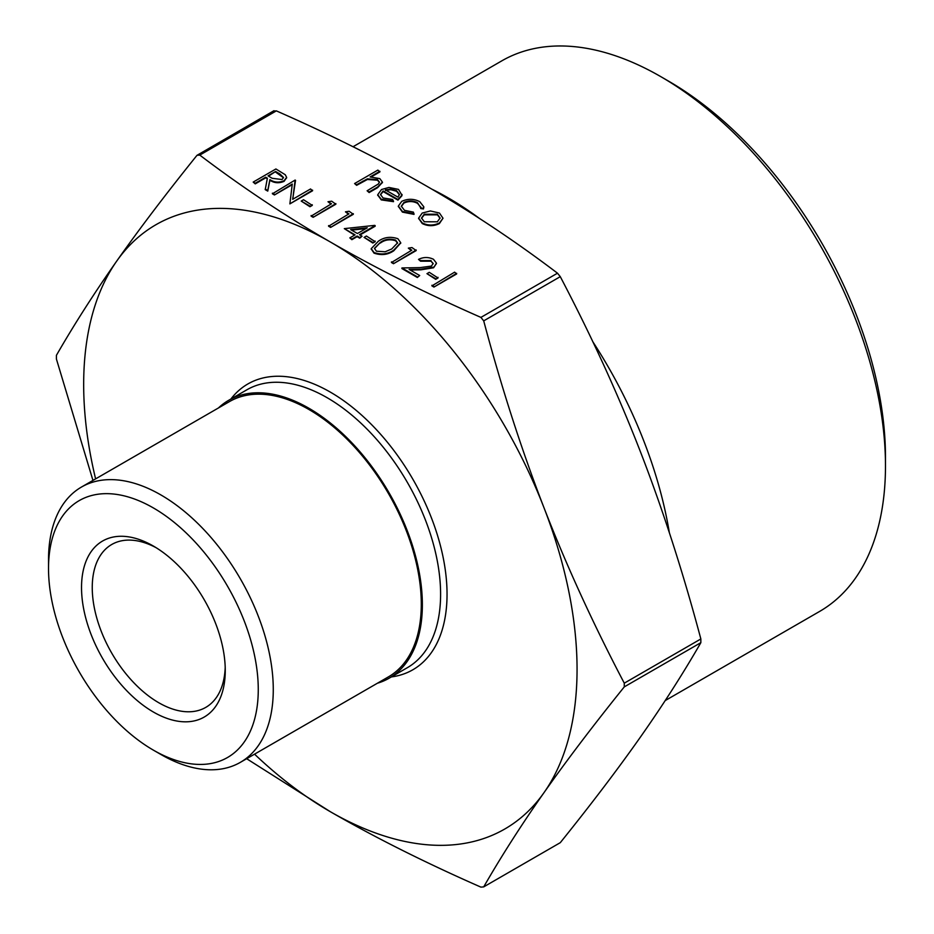 <?xml version="1.0" encoding="UTF-8"?>
<svg xmlns="http://www.w3.org/2000/svg" width="934" height="934" viewBox="0 0 934 934"><rect width="100%" height="100%" fill="white"/><g stroke="black" fill="none" stroke-linecap="round" stroke-linejoin="round"><path stroke-width="1.4" d="M456.656 273.954L433.948 287.065L431.917 285.886L454.613 272.156L456.656 273.954M438.023 277.982L435.699 279.336L426.966 273.674L429.29 272.331L438.023 277.982M433.178 263.808L431.064 261.193L420.557 261.181L418.525 259.383C423.511 256.943 428.496 256.908 433.493 259.29L436.447 263.131L433.609 267.766L420.872 269.821L410.166 270.019M436.435 263.458L433.609 267.766M433.609 267.147L420.872 269.202L409.127 269.424L419.693 275.518L417.358 277.48L401.935 268.572L401.935 267.953L420.137 267.614L431.391 266.073L433.201 263.505L431.064 261.193M408.333 248.129L411.999 247.557L416.19 250.592L393.494 263.703L391.451 262.524L411.824 250.149L408.333 248.129L411.299 250.452M400.698 242.992L393.774 250.767C387.879 254.83 381.282 255.612 374.009 253.126L371.253 248.981M345.463 211.831L349.129 211.259L353.321 214.295L330.624 227.406L328.581 226.226L348.954 213.851L345.463 211.831L348.429 214.155M327.997 201.744L331.663 201.172L335.866 204.219L313.159 217.318L311.115 216.151L331.5 203.764L327.997 201.744L330.963 204.067M312.283 205.387L309.96 206.741L301.227 201.079L303.55 199.736L312.283 205.387M292.167 184.734L274.444 194.972L272.413 193.793L295.109 180.064L292.774 199.234M295.541 180.32L292.669 199.292L310.543 188.972L312.575 190.769L289.879 203.881L292.272 184.056L274.444 194.972M286.61 177.67L284.088 181.336C279.021 183.484 274.281 183.122 269.891 180.239L267.754 191.108L265.233 189.649L267.369 178.172L265.711 177.215L255.239 183.262L253.196 182.083L275.904 168.972L285.279 174.751L286.621 177.367L284.088 180.717C279.021 182.866 274.281 182.504 269.891 179.62L267.754 190.489L265.233 189.03M267.264 178.721L265.711 177.834L255.239 183.881L253.196 182.083M423.791 207.114L423.464 208.924L420.709 208.551L420.814 207.033M420.802 207.336L417.58 203.378C413.143 201.067 408.613 200.95 403.978 203.04L401.316 206.484M414.019 213.758L402.426 211.493L398.351 206.075L401.748 201.347C407.866 198.533 413.867 198.638 419.763 201.674L423.803 206.799L423.464 208.305L420.709 207.932L417.58 202.76C413.143 200.448 408.613 200.331 403.978 202.421L401.305 206.18L404.492 210.337L413.423 212.135L414.019 214.376L402.426 212.111L398.363 206.391M393.518 201.055L381.27 199.281L377.721 194.762L381.469 189.532L388.918 187.43L398.503 189.392L401.912 195.136L397.966 199.502L383.115 190.933L380.5 194.482L383.057 197.961L392.654 199.467L393.518 201.674L381.27 199.899L377.733 195.066M402.017 194.424L401.912 195.755L397.966 200.121L383.115 191.552L380.523 194.797M92.956 480.415L56.414 359.041L56.414 355.317C74.253 324.332 94.357 292.926 116.727 261.088C139.131 229.227 165.878 193.98 196.981 155.336L199.771 155.091C242.081 187.174 285.617 216.139 330.367 241.999C375.153 267.836 425.344 292.972 480.917 317.397L483.707 320.864C501.546 387.773 521.651 450.071 544.008 507.781A348.884 201.429 -120 0 0 330.367 241.999A348.884 201.429 -120 0 0 116.727 261.088A348.884 201.429 -120 0 0 95.607 478.885M254.538 754.158A348.884 201.429 -120 0 0 330.367 811.728A348.884 201.429 -120 0 0 544.008 792.639A348.884 201.429 -120 0 0 544.008 507.781C566.413 565.467 593.172 623.924 624.274 683.174L624.274 686.887C593.172 725.531 566.413 760.778 544.008 792.639C521.651 824.477 501.546 855.883 483.707 886.88L560.283 842.666C591.385 804.022 618.133 768.764 640.537 736.914C662.906 705.077 683.011 673.659 700.85 642.674L700.85 638.961C683.011 572.063 662.906 509.754 640.537 452.044C618.133 394.37 591.385 335.901 560.283 276.662L557.493 273.195C515.183 241.1 471.647 212.135 426.896 186.275C382.111 160.438 331.92 135.302 276.347 110.877L273.557 111.123M379.916 171.272L370.086 176.946L379.823 178.616L382.426 182.118L377.616 187.045L369.14 191.937L367.109 190.769L378.445 183.94L379.461 182.06L377.429 179.585L367.389 178.861L356.625 184.71L354.593 183.543L377.873 170.093L379.916 171.891L371.277 176.876M382.415 182.422L377.616 187.664L369.14 192.556L367.109 190.769M379.438 182.363L377.429 180.204L367.389 179.48L356.625 185.329L354.593 183.543M443.02 218.217L439.389 223.588C433.656 226.343 427.947 226.343 422.273 223.565L418.642 218.428M375.153 225.608L359.438 234.679L362.053 236.197L359.73 237.54L357.115 236.033L351.873 239.057L349.83 237.878L355.072 234.854L344.307 228.632L374.744 225.374L375.153 226.226L359.975 234.994M362.053 236.197L359.73 238.158L357.115 236.652L351.873 239.676L349.83 237.878M354.535 235.158L344.307 228.632M375.153 241.684L372.829 243.038L364.097 237.376L366.42 236.033L375.153 241.684M560.283 842.666L483.707 886.88L480.917 887.125C425.344 862.689 375.153 837.564 330.367 811.728L246.658 758.712M196.981 155.336L273.989 110.702M431.858 189.147A319.381 184.395 60 0 1 448.355 197.973A319.381 184.395 60 0 1 479.574 218.509M592.775 341.657A319.381 184.395 60 0 1 669.363 532.754M377.371 683.244A160.45 92.629 -120 0 0 389.139 678.201A160.45 92.629 -120 0 0 413.727 549.636A160.45 92.629 -120 0 0 308.909 408.251A160.45 92.629 -120 0 0 228.69 400.301A160.45 92.629 -120 0 0 218.439 407.971M885.479 465.903L885.479 457.228A307.239 177.39 -120 0 0 668.23 80.943L660.723 76.6A317.864 183.519 60 0 1 885.479 465.903A317.864 183.519 60 0 1 819.655 611.408L665.206 700.582M225.199 667.343A94.042 54.3 60 0 1 205.772 707.388A94.042 54.3 60 0 1 158.757 702.73A94.042 54.3 60 0 1 97.311 619.861A94.042 54.3 60 0 1 111.73 544.499A94.042 54.3 60 0 1 156.118 547.698M153.386 712.023A101.631 58.679 -120 0 0 225.257 670.53A101.631 58.679 -120 0 0 153.386 546.063A101.631 58.679 -120 0 0 81.527 587.556A101.631 58.679 -120 0 0 153.386 712.023M153.386 507.944A148.308 85.624 60 0 1 258.263 689.596A148.308 85.624 60 0 1 153.386 750.142A148.308 85.624 60 0 1 48.521 568.491A148.308 85.624 60 0 1 153.386 507.944M353.04 146.743L501.791 60.862A317.864 183.519 60 0 1 660.723 76.6L668.23 80.943M153.386 750.142L160.893 754.474A158.932 91.754 -120 0 0 240.365 762.342A158.932 91.754 -120 0 0 264.719 634.992A158.932 91.754 -120 0 0 160.893 494.938A158.932 91.754 -120 0 0 81.433 487.069A158.932 91.754 -120 0 0 48.521 559.828L48.521 568.491M240.365 762.342L388.381 676.893A158.932 91.754 -120 0 0 412.735 549.531A158.932 91.754 -120 0 0 308.909 409.489A158.932 91.754 -120 0 0 229.449 401.608L81.433 487.069M356.625 184.71L356.625 185.329M367.389 178.861L367.389 179.48M377.429 179.585L377.429 180.204M369.14 191.937L369.14 192.556M402.029 194.739L401.912 195.755M385.368 189.882L397.966 197.156L399.437 194.435L396.565 190.629L390.739 189.065L385.368 189.882M383.115 190.933L383.115 191.552M397.966 199.502L397.966 200.121M381.27 199.281L381.27 199.899M399.413 194.751L396.565 191.248L390.739 189.684L385.368 190.501M396.565 190.629L396.565 191.248M390.739 189.065L390.739 189.684M423.464 208.305L423.464 208.924M402.426 211.493L402.426 212.111M403.978 202.421L403.978 203.04M417.58 202.76L417.58 203.378M430.376 210.967L439.447 213.034L443.02 218.252L439.389 222.969C433.656 225.724 427.947 225.724 422.273 222.946L418.63 218.124L422.215 213.057L430.376 210.967M437.404 214.213L424.246 214.236L421.503 218.007L424.305 221.767L437.346 221.802L440.077 217.996L437.404 214.213L437.404 214.832L424.246 214.855L421.526 218.322M422.273 222.946L422.273 223.565M439.389 222.969L439.389 223.588M440.066 218.299L437.404 214.832M424.246 214.236L424.246 214.855M275.612 171.494L268.046 175.872L272.168 178.289L282.056 179.538L283.504 177.495L279.873 173.958L275.612 171.494L268.572 176.176M255.239 183.262L255.239 183.881M265.711 177.215L265.711 177.834M267.754 190.489L267.754 191.108M269.891 179.62L269.891 180.239M284.088 180.717L284.088 181.336M283.481 177.799L275.612 172.113M274.444 194.354L272.413 193.175M312.575 190.151L289.879 203.881M312.283 204.768L309.96 206.741M309.96 206.11L301.227 201.079M335.866 203.6L313.159 217.318M313.159 216.7L311.115 215.532M353.321 213.676L330.624 227.406M330.624 226.787L328.581 225.608M350.635 229.601L357.395 233.512L367.26 227.814L350.635 229.601M351.873 239.057L351.873 239.676M357.115 236.033L357.115 236.652M359.73 237.54L359.73 238.158M365.941 228.573L351.534 230.126M375.153 241.065L372.829 243.038M372.829 242.408L364.097 237.376M374.009 252.507L371.242 248.666L378.352 241.241C384.119 237.131 390.634 236.29 397.884 238.73L400.709 242.688L393.774 250.149C387.879 254.211 381.282 254.994 374.009 252.507L374.009 253.126M380.395 242.408L374.452 248.339L376.414 251.199L385.182 251.771L391.743 248.969L397.557 242.863L395.619 240.108C389.875 238.38 384.796 239.139 380.395 242.408L374.476 248.654M393.774 250.149L393.774 250.767M395.619 240.108L395.619 240.738C389.875 238.999 384.796 239.758 380.395 243.038M397.534 243.214L395.619 240.738M416.19 249.973L393.494 263.703M393.494 263.084L391.451 261.905M431.064 260.574L420.557 260.563L420.557 261.181M419.693 275.518L417.358 277.48M417.358 276.861L401.935 267.953M420.557 260.563L418.525 259.383M438.023 277.363L435.699 279.336M435.699 278.717L426.966 273.674M456.656 273.335L433.948 287.065M433.948 286.446L431.917 285.267M557.493 273.195L480.917 317.397M199.771 155.091L276.347 110.877M624.274 686.887L700.85 642.674M700.85 638.961L624.274 683.174M483.707 320.864L560.283 276.662M228.69 400.301L246.926 389.77A160.45 92.629 60 0 1 327.145 397.721A160.45 92.629 60 0 1 431.963 539.105A160.45 92.629 60 0 1 407.376 667.67L389.139 678.201M391.346 676.928A165.003 95.256 -120 0 0 442.658 555.111A165.003 95.256 -120 0 0 330.367 392.14A165.003 95.256 -120 0 0 230.896 399.028M362.626 181.254L362.626 181.873M377.616 187.045L377.616 187.664M279.873 173.958L279.873 174.576M420.872 269.202L420.872 269.821M382.426 182.737L382.426 182.118M377.721 195.381L377.721 194.762M423.803 207.418L423.803 206.799M398.351 206.694L398.351 206.075M418.63 218.743L418.63 218.124M286.621 177.985L286.621 177.367M371.242 249.285L371.242 248.666M400.709 243.307L400.709 242.688M436.447 263.75L436.447 263.131"/></g></svg>
